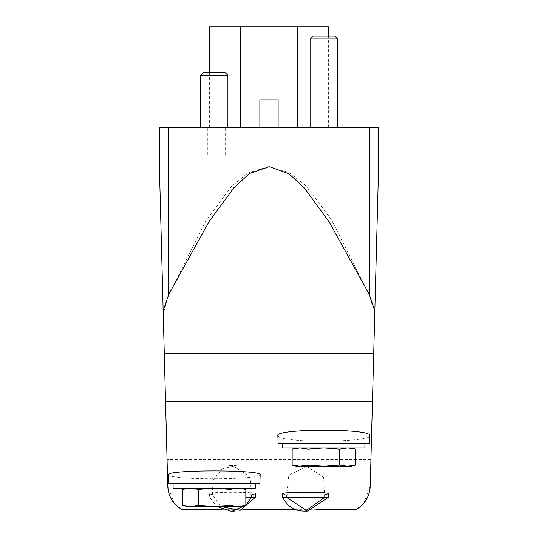 <?xml version="1.0" encoding="UTF-8"?>
<svg xmlns="http://www.w3.org/2000/svg" width="538" height="538" viewBox="0 0 538 538"><rect width="100%" height="100%" fill="white"/><g stroke="black" fill="none" stroke-linecap="round" stroke-linejoin="round"><path stroke-width="0.4" stroke-dasharray="2.69 2.02" d="M282.699 493.716C281.287 495.579 329.74 495.585 328.375 493.716M277.864 435.733C278.139 437.233 282.524 438.51 291.018 439.58C317.265 443.07 371.724 440.494 369.747 435.733M168.212 474.852C168.488 475.935 172.92 476.856 181.521 477.61C207.856 480.057 262.134 478.255 260.17 474.852M255.301 493.716C256.687 491.799 208.253 491.799 209.625 493.716C208.213 495.579 256.666 495.585 255.301 493.716M353.87 448.739L347.541 447.993L351.206 447.993L323.809 447.993L347.541 447.993L339.626 449.129L323.809 447.993L296.404 447.993L323.809 447.993L307.985 449.129L300.076 447.993M245.839 489.324L237.924 488.188L241.596 488.188L214.191 488.188L237.924 488.188L230.015 489.324L214.191 488.188L186.794 488.188L214.191 488.188L198.374 489.324L190.459 488.188M337.508 127.378L310.103 127.378L337.508 127.378M227.897 127.378L200.492 127.378L227.897 127.378M216.478 127.378L225.61 127.378L216.478 127.378M278.133 127.378L259.867 127.378L278.133 127.378M163.243 313.903L159.389 166.659L159.389 127.378L378.611 127.378L378.611 166.659L374.757 313.903L369.337 294.965L331.374 219.551L305.719 185.65L289.027 172.389L268.455 166.659L248.065 172.92L231.522 186.424L206.155 220.311L168.663 294.965L163.243 313.903L167.755 486.164L174.366 503.312L181.629 509.284M240.681 127.378L328.375 127.378L240.681 127.378L240.681 26.9L328.375 26.9M356.371 509.284L363.661 503.279L370.245 486.164L374.757 313.903M259.867 483.622L168.522 483.622M173.088 483.622L255.301 483.622L173.088 483.622M369.478 443.426L278.133 443.426M282.699 443.426L364.912 443.426L282.699 443.426M209.625 26.9L240.681 26.9M278.133 99.974L259.867 99.974M216.478 154.783L225.61 154.783L216.478 154.783M227.897 75.374L200.492 75.374M225.092 72.569L203.29 72.569M337.508 38.837L310.103 38.837M334.71 36.033L312.908 36.033M255.301 488.188L173.088 488.188M182.55 505.323L190.459 506.453L198.374 505.323L198.374 489.324M198.374 505.323L214.191 506.453L230.015 505.323L230.015 489.324M230.015 505.323L237.924 506.453L186.794 506.453M241.596 506.453L237.924 506.453M364.912 447.993L282.699 447.993M292.161 465.128L300.076 466.264L307.985 465.128L307.985 449.129M307.985 465.128L323.809 466.264L339.626 465.128L339.626 449.129M339.626 465.128L347.541 466.264L296.404 466.264M351.206 466.264L347.541 466.264M282.699 497.32L328.375 497.32M286.445 497.32L288.859 474.946L309.283 465.505L301.791 465.505L309.283 465.505M245.839 497.32L255.301 497.32M220.533 506.453L212.376 494.53L213.008 480.098L222.174 468.934L236.209 465.505L228.717 465.505L236.209 465.505M316.438 509.237L294.636 509.237M243.364 509.237L221.562 509.237M168.663 294.965L168.663 127.378M369.337 294.965L369.337 127.378M370.938 459.647L167.062 459.647M297.319 127.378L297.319 26.9M316.331 509.284L294.743 509.284M243.257 509.284L221.669 509.284M209.625 127.378L209.625 72.569M328.375 127.378L328.375 36.033M225.61 154.783L225.61 127.378M207.345 154.783L207.345 127.378M301.791 465.505L303.667 465.431M324.629 497.32L323.627 477.172L305.537 465.505M209.625 493.716L209.625 497.32L216.787 506.453M228.717 465.505L230.587 465.431M251.555 497.32L250.17 476.513L232.463 465.505"/><path stroke-width="0.81" d="M282.699 497.32L328.375 497.32L328.375 493.716C329.76 491.799 281.327 491.799 282.699 493.716L282.699 497.32C286.949 506.076 293.936 510.67 303.667 511.1L307.413 511.1L303.667 511.1M369.747 435.733C372.935 428.382 274.716 428.382 277.864 435.733L278.133 443.426L369.478 443.426L369.747 435.733M260.17 474.852C263.19 469.566 165.227 469.566 168.212 474.852L168.522 483.622L259.867 483.622L260.17 474.852M221.562 509.237L181.555 509.237C173.021 504.24 168.421 496.547 167.755 486.164L163.162 310.883L168.663 294.528L209.04 221.643L233.909 187.688L249.578 173.444L269.397 166.659L289.135 173.935L304.629 188.293L329.236 222.066L369.337 294.528L369.337 127.378L378.611 127.378L378.611 166.659L370.245 486.164C369.579 496.547 364.979 504.24 356.445 509.237L316.438 509.237M300.076 447.993L292.161 449.129L300.076 447.993L307.985 449.129L323.809 447.993L339.626 449.129L347.541 447.993L353.87 448.739M190.459 488.188L182.55 489.324L190.459 488.188L198.374 489.324L214.191 488.188L230.015 489.324L237.924 488.188L245.839 489.324L245.839 505.323L237.924 506.453L230.015 505.323L230.015 489.324M369.337 127.378L159.389 127.378L159.389 166.659L163.162 310.883M369.337 294.528L374.838 310.883M316.331 509.284L356.445 509.237M181.555 509.237L221.669 509.284M328.375 36.033L328.375 26.9L209.625 26.9L209.625 72.569M259.867 127.378L259.867 99.974L278.133 99.974L278.133 127.378M200.492 127.378L200.492 75.374L227.897 75.374L227.897 127.378M200.492 75.374L203.29 72.569L225.092 72.569L227.897 75.374M310.103 127.378L310.103 38.837L337.508 38.837L337.508 127.378M310.103 38.837L312.908 36.033L334.71 36.033L337.508 38.837M173.088 483.622L173.088 488.188L255.301 488.188L255.301 483.622M230.015 505.323L214.191 506.453L198.374 505.323L190.459 506.453L182.55 505.323L182.55 489.324L186.794 488.188M198.374 505.323L198.374 489.324M237.924 506.453L245.839 505.323L241.596 506.453L186.794 506.453L182.55 505.323M282.699 443.426L282.699 447.993L364.912 447.993L364.912 443.426M292.161 465.128L296.404 466.264L347.541 466.264L355.45 465.128L347.541 466.264L339.626 465.128L323.809 466.264L307.985 465.128L300.076 466.264L292.161 465.128L292.161 449.129L296.404 447.993M307.985 465.128L307.985 449.129M339.626 465.128L339.626 449.129M347.541 466.264L351.206 466.264L355.45 465.128L355.45 449.129L351.206 447.993M328.375 497.32L307.413 511.1L286.445 497.32M255.301 493.716L255.301 497.32L245.839 497.32M255.301 497.32L240.136 510.354L220.533 506.453M372.471 401.274L165.529 401.274M294.636 509.237L243.364 509.237M168.663 294.528L168.663 127.378M373.722 353.54L164.278 353.54M240.681 127.378L240.681 26.9M297.319 127.378L297.319 26.9M294.743 509.284L243.257 509.284M241.596 488.188L245.839 489.324M305.537 511.026L324.629 497.32M216.787 506.453L230.587 511.1L234.333 511.1L230.587 511.1M232.463 511.026L245.745 505.343M245.839 505.263L251.555 497.32"/></g></svg>
